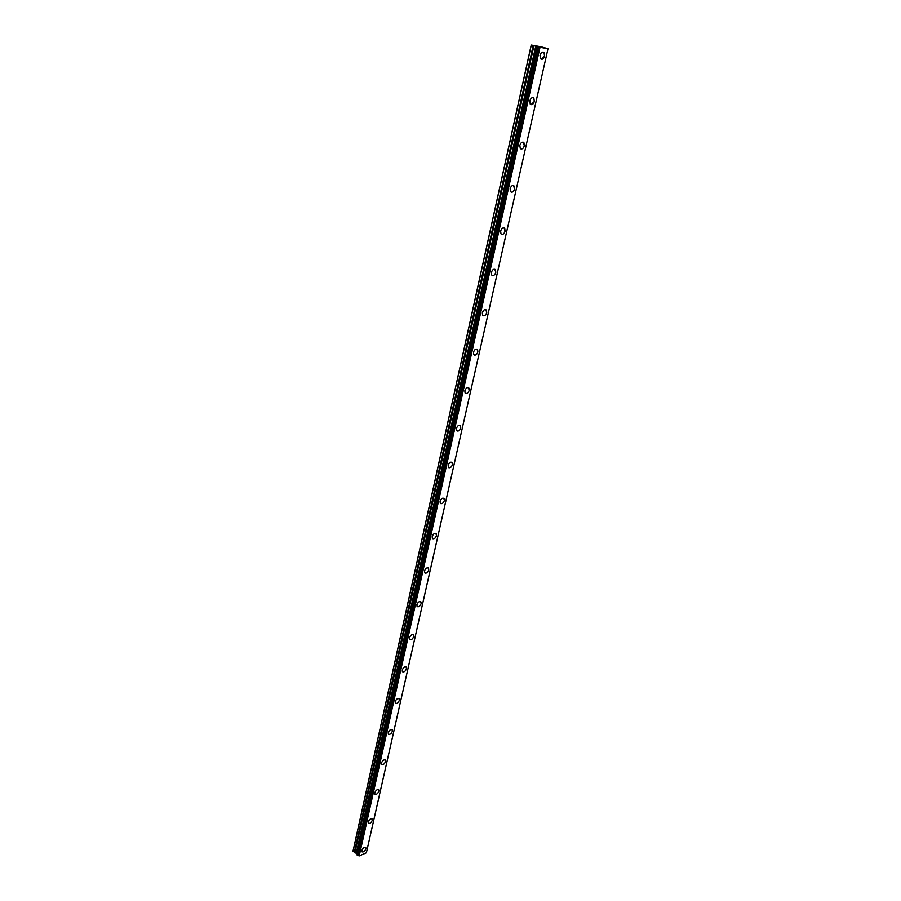 <?xml version="1.0" encoding="UTF-8"?>
<svg xmlns="http://www.w3.org/2000/svg" width="901" height="901" viewBox="0 0 901 901"><rect width="100%" height="100%" fill="white"/><g stroke="black" fill="none" stroke-linecap="round" stroke-linejoin="round"><path stroke-width="1.35" d="M543.235 52.078L544.069 52.652L544.553 56.076L541.332 59.32M544.553 56.076C543.494 59.072 542.154 59.962 540.51 58.745L540.026 55.321C541.084 52.326 542.425 51.436 544.069 52.652L544.553 56.076M533.077 97.68L533.876 98.243L534.316 101.486L531.038 104.707M534.316 101.486C533.246 104.471 531.894 105.349 530.25 104.133L529.811 100.912C530.88 97.916 532.232 97.038 533.876 98.243L534.316 101.486M523.177 142.167L524.326 145.782C523.616 148.091 522.512 149.161 521.003 148.98M524.337 145.782C523.256 148.755 521.893 149.634 520.249 148.417L519.843 145.376C520.924 142.392 522.287 141.513 523.932 142.718L524.337 145.782M513.514 185.572L514.595 188.996C513.863 191.327 512.725 192.386 511.205 192.183M514.595 188.996C513.502 191.969 512.128 192.848 510.495 191.643L510.124 188.76C511.216 185.786 512.59 184.908 514.223 186.113L514.595 188.996M504.076 227.93L505.078 231.185C504.335 233.528 503.186 234.587 501.643 234.361M505.089 231.185C503.974 234.147 502.6 235.026 500.979 233.832L500.629 231.106C501.744 228.144 503.118 227.266 504.74 228.46L505.089 231.185M494.852 269.286L495.798 272.384C495.032 274.737 493.861 275.796 492.306 275.537M495.798 272.384C494.683 275.323 493.309 276.213 491.676 275.03L491.372 272.451C492.487 269.5 493.861 268.622 495.482 269.804L495.798 272.384M485.853 309.674L486.731 312.613C485.943 314.99 484.761 316.037 483.184 315.755M486.731 312.613C485.594 315.553 484.22 316.431 482.609 315.26L482.317 312.827C483.454 309.888 484.828 309.009 486.45 310.169L486.731 312.613M477.057 349.126L477.868 351.919C477.068 354.307 475.874 355.343 474.286 355.05M477.868 351.919C476.73 354.836 475.356 355.726 473.746 354.577L473.475 352.268C474.624 349.34 475.998 348.462 477.609 349.611L477.868 351.919M468.464 387.678L469.207 390.336C468.385 392.723 467.18 393.76 465.592 393.444M469.218 390.336C468.058 393.241 466.684 394.12 465.085 392.994L464.848 390.809C465.997 387.892 467.371 387.002 468.97 388.14L469.218 390.336M460.051 425.351L460.749 427.874C459.915 430.273 458.688 431.309 457.1 430.982M460.749 427.874C459.589 430.768 458.215 431.658 456.627 430.543L456.402 428.471C457.562 425.576 458.947 424.686 460.535 425.79L460.749 427.874M451.829 462.19L452.471 464.578C451.615 466.988 450.387 468.024 448.788 467.687M452.482 464.578C451.311 467.461 449.937 468.351 448.349 467.27L448.146 465.299C449.317 462.416 450.703 461.526 452.279 462.607L452.482 464.578M443.788 498.208L444.384 500.483C443.506 502.893 442.278 503.929 440.668 503.569M444.384 500.483C443.213 503.344 441.839 504.245 440.262 503.175L440.082 501.305C441.253 498.444 442.639 497.543 444.204 498.602L444.384 500.483M435.926 533.426L436.467 535.588C435.577 538.01 434.338 539.046 432.728 538.685M436.478 535.599C435.284 538.438 433.922 539.339 432.356 538.302L432.187 536.523C433.37 533.685 434.744 532.773 436.309 533.809L436.478 535.599M428.223 567.9L428.73 569.95C427.817 572.372 426.567 573.408 424.968 573.036M428.73 569.95C427.536 572.777 426.173 573.689 424.619 572.676L424.461 570.986C425.655 568.159 427.029 567.247 428.572 568.261L428.73 569.95M420.677 601.62L421.15 603.58C420.226 606.001 418.965 607.026 417.377 606.666M421.15 603.58C419.956 606.396 418.582 607.308 417.05 606.317L416.904 604.706C418.109 601.891 419.472 600.978 421.004 601.969L421.15 603.58M413.3 634.631L413.728 636.489C412.793 638.922 411.532 639.947 409.932 639.575M413.739 636.489C412.534 639.293 411.171 640.206 409.64 639.248L409.505 637.717C410.71 634.923 412.072 634 413.604 634.957L413.739 636.489M406.069 666.943L406.464 668.722C405.518 671.144 404.245 672.18 402.657 671.797M406.475 668.722C405.259 671.504 403.907 672.428 402.387 671.493L402.263 670.04C403.468 667.258 404.831 666.323 406.351 667.258L406.475 668.722M398.985 698.59L399.357 700.28C398.388 702.712 397.116 703.737 395.539 703.366M399.357 700.28C398.141 703.039 396.789 703.974 395.28 703.073L395.167 701.688C396.384 698.917 397.746 697.982 399.244 698.883L399.357 700.28M392.048 729.585L392.385 731.195C391.406 733.617 390.133 734.653 388.568 734.281M392.385 731.195C391.18 733.943 389.818 734.878 388.331 734.011L388.23 732.682C389.446 729.934 390.797 728.988 392.284 729.866L392.385 731.195M385.245 759.948L385.56 761.48C384.569 763.913 383.297 764.938 381.731 764.577M385.56 761.491C384.344 764.217 382.993 765.152 381.517 764.318L381.416 763.046C382.643 760.32 383.984 759.374 385.47 760.219L385.56 761.491M378.578 789.704L378.87 791.168C377.868 793.59 376.595 794.614 375.041 794.254M378.87 791.168C377.654 793.882 376.314 794.828 374.839 794.018L374.748 792.801C375.976 790.087 377.316 789.141 378.792 789.952L378.87 791.168M372.045 818.863L372.316 820.259C371.302 822.669 370.029 823.705 368.486 823.356M372.316 820.259C371.099 822.951 369.759 823.908 368.295 823.12L368.216 821.971C369.444 819.268 370.773 818.311 372.237 819.099L372.316 820.259M365.637 847.447L365.885 848.776C364.871 851.186 363.587 852.222 362.056 851.884M365.885 848.776C364.668 851.456 363.328 852.414 361.887 851.659L361.808 850.555C363.035 847.875 364.364 846.917 365.817 847.672L365.885 848.776M547.999 48.699L366.38 852.797L359.116 855.939L539.913 47.291L531.23 45.05L540.848 46.773L547.999 48.699L539.913 47.291M537.199 46.649L357.078 854.97L359.116 855.939M357.213 854.385L537.097 46.559L357.156 854.306M357.145 854.272L356.695 853.292L354.859 852.864L533.933 45.782M531.23 45.05L353.046 850.983L354.859 852.864M541.636 47.303L540.341 46.998M540.701 47.055L539.237 46.739M541.478 47.269L540.78 47.145M539.699 46.942L538.201 46.559M359.195 855.95L540.014 47.314M353.001 851.49L531.297 45.106M359.003 855.894L539.767 47.257M357.967 855.668L538.438 46.965M357.753 855.623L538.167 46.897M357.123 855.072L537.255 46.661M357.19 853.889L537.041 46.514M357.044 853.596L536.793 46.435M356.695 853.292L536.275 46.3M356.3 853.112L535.746 46.176M354.273 852.605L533.144 45.591M357.078 854.97L537.176 46.638"/></g></svg>
